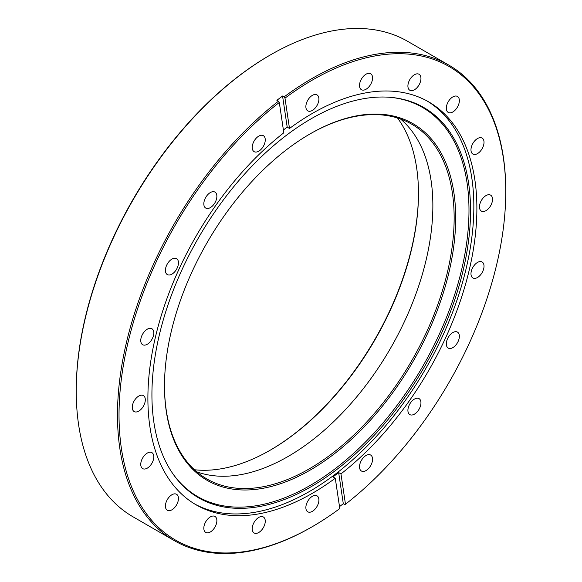 <?xml version="1.0" encoding="UTF-8"?>
<svg xmlns="http://www.w3.org/2000/svg" width="582" height="582" viewBox="0 0 582 582"><rect width="100%" height="100%" fill="white"/><g stroke="black" fill="none" stroke-linecap="round" stroke-linejoin="round"><path stroke-width="0.87" d="M258.743 151.196A9.225 5.325 120 0 0 264.766 143.07A9.225 5.325 120 0 0 263.355 135.679A9.225 5.325 120 0 0 258.743 136.137A9.225 5.325 120 0 0 252.719 144.263A9.225 5.325 120 0 0 254.13 151.655A9.225 5.325 120 0 0 258.743 151.196M210.342 207.614A9.225 5.325 120 0 0 216.373 199.488A9.225 5.325 120 0 0 214.954 192.096A9.225 5.325 120 0 0 210.342 192.555A9.225 5.325 120 0 0 204.318 200.681A9.225 5.325 120 0 0 205.737 208.072A9.225 5.325 120 0 0 210.342 207.614M171.937 274.137A9.225 5.325 120 0 0 177.961 266.01A9.225 5.325 120 0 0 176.55 258.619A9.225 5.325 120 0 0 171.937 259.077A9.225 5.325 120 0 0 165.914 267.203A9.225 5.325 120 0 0 167.325 274.595A9.225 5.325 120 0 0 171.937 274.137M147.282 344.26A9.225 5.325 120 0 0 153.306 336.127A9.225 5.325 120 0 0 151.895 328.735A9.225 5.325 120 0 0 147.282 329.194A9.225 5.325 120 0 0 141.251 337.327A9.225 5.325 120 0 0 142.67 344.719A9.225 5.325 120 0 0 147.282 344.26M138.785 411.11A9.225 5.325 120 0 0 144.809 402.984A9.225 5.325 120 0 0 143.398 395.593A9.225 5.325 120 0 0 138.785 396.051A9.225 5.325 120 0 0 132.754 404.177A9.225 5.325 120 0 0 134.173 411.569A9.225 5.325 120 0 0 138.785 411.11M147.282 468.154A9.225 5.325 120 0 0 153.306 460.027A9.225 5.325 120 0 0 151.895 452.636A9.225 5.325 120 0 0 147.282 453.087A9.225 5.325 120 0 0 141.251 461.22A9.225 5.325 120 0 0 142.67 468.612A9.225 5.325 120 0 0 147.282 468.154M171.937 509.796A9.225 5.325 120 0 0 177.961 501.669A9.225 5.325 120 0 0 176.55 494.278A9.225 5.325 120 0 0 171.937 494.736A9.225 5.325 120 0 0 165.914 502.863A9.225 5.325 120 0 0 167.325 510.254A9.225 5.325 120 0 0 171.937 509.796M210.342 531.977A9.225 5.325 120 0 0 216.373 523.844A9.225 5.325 120 0 0 214.954 516.452A9.225 5.325 120 0 0 210.342 516.911A9.225 5.325 120 0 0 204.318 525.037A9.225 5.325 120 0 0 205.737 532.428A9.225 5.325 120 0 0 210.342 531.977M258.743 532.508A9.225 5.325 120 0 0 264.766 524.382A9.225 5.325 120 0 0 263.355 516.991A9.225 5.325 120 0 0 258.743 517.442A9.225 5.325 120 0 0 252.719 525.575A9.225 5.325 120 0 0 254.13 532.966A9.225 5.325 120 0 0 258.743 532.508M312.389 511.345A9.225 5.325 120 0 0 318.412 503.219A9.225 5.325 120 0 0 317.001 495.828A9.225 5.325 120 0 0 312.389 496.286A9.225 5.325 120 0 0 306.365 504.412A9.225 5.325 120 0 0 307.776 511.804A9.225 5.325 120 0 0 312.389 511.345M366.034 470.562A9.225 5.325 120 0 0 372.065 462.435A9.225 5.325 120 0 0 370.647 455.044A9.225 5.325 120 0 0 366.034 455.495A9.225 5.325 120 0 0 360.011 463.628A9.225 5.325 120 0 0 361.422 471.02A9.225 5.325 120 0 0 366.034 470.562M414.435 414.144A9.225 5.325 120 0 0 420.459 406.018A9.225 5.325 120 0 0 419.047 398.626A9.225 5.325 120 0 0 414.435 399.085A9.225 5.325 120 0 0 408.404 407.211A9.225 5.325 120 0 0 409.823 414.602A9.225 5.325 120 0 0 414.435 414.144M452.84 347.621A9.225 5.325 120 0 0 458.863 339.495A9.225 5.325 120 0 0 457.452 332.104A9.225 5.325 120 0 0 452.84 332.562A9.225 5.325 120 0 0 446.816 340.688A9.225 5.325 120 0 0 448.227 348.08A9.225 5.325 120 0 0 452.84 347.621M477.502 277.505A9.225 5.325 120 0 0 483.526 269.371A9.225 5.325 120 0 0 482.114 261.98A9.225 5.325 120 0 0 477.502 262.438A9.225 5.325 120 0 0 471.471 270.565A9.225 5.325 120 0 0 472.89 277.956A9.225 5.325 120 0 0 477.502 277.505M485.999 210.648A9.225 5.325 120 0 0 492.023 202.521A9.225 5.325 120 0 0 490.604 195.13A9.225 5.325 120 0 0 485.999 195.588A9.225 5.325 120 0 0 479.968 203.715A9.225 5.325 120 0 0 481.387 211.106A9.225 5.325 120 0 0 485.999 210.648M477.502 153.604A9.225 5.325 120 0 0 483.526 145.478A9.225 5.325 120 0 0 482.114 138.087A9.225 5.325 120 0 0 477.502 138.545A9.225 5.325 120 0 0 471.471 146.671A9.225 5.325 120 0 0 472.89 154.063A9.225 5.325 120 0 0 477.502 153.604M452.84 111.962A9.225 5.325 120 0 0 458.863 103.836A9.225 5.325 120 0 0 457.452 96.445A9.225 5.325 120 0 0 452.84 96.896A9.225 5.325 120 0 0 446.816 105.029A9.225 5.325 120 0 0 448.227 112.421A9.225 5.325 120 0 0 452.84 111.962M414.435 89.788A9.225 5.325 120 0 0 420.459 81.662A9.225 5.325 120 0 0 419.047 74.27A9.225 5.325 120 0 0 414.435 74.722A9.225 5.325 120 0 0 408.404 82.855A9.225 5.325 120 0 0 409.823 90.246A9.225 5.325 120 0 0 414.435 89.788M366.034 89.257A9.225 5.325 120 0 0 372.065 81.124A9.225 5.325 120 0 0 370.647 73.732A9.225 5.325 120 0 0 366.034 74.19A9.225 5.325 120 0 0 360.011 82.317A9.225 5.325 120 0 0 361.422 89.708A9.225 5.325 120 0 0 366.034 89.257M269.997 450.315A210.524 121.543 120 0 0 418.473 193.151M397.521 118.008A209.433 120.918 -60 0 1 418.473 193.595A209.433 120.918 -60 0 1 270.383 450.097A209.433 120.918 -60 0 1 270.375 450.097A209.433 120.918 -60 0 1 194.446 469.747M310.082 133.896L310.09 133.896A205.912 118.881 -60 0 1 455.684 217.959A205.912 118.881 -60 0 1 310.09 470.147A205.912 118.881 -60 0 1 164.488 386.084A205.912 118.881 -60 0 1 310.082 133.896A205.912 118.881 -60 0 1 310.09 133.896M164.488 385.64A204.82 118.255 120 0 0 206.908 478.957A204.82 118.255 120 0 0 309.318 468.816A204.82 118.255 120 0 0 443.128 288.323A204.82 118.255 120 0 0 411.729 124.192A204.82 118.255 120 0 0 309.704 134.122M76.242 391.177L76.242 390.289A273.46 157.882 -60 0 1 269.612 55.37L270.375 54.926A274.544 158.508 120 0 0 76.242 391.177A274.544 158.508 120 0 0 133.103 516.86L174.353 540.671A274.544 158.508 -60 0 1 126.549 342.07A274.544 158.508 -60 0 1 278.414 101.217L276.879 100.33A274.544 158.508 -60 0 1 282.561 96.008L284.096 96.896A274.544 158.508 -60 0 1 311.625 78.737A274.544 158.508 -60 0 1 448.897 65.14A274.544 158.508 -60 0 1 505.758 190.823L505.758 191.711A273.46 157.882 120 0 0 284.984 98.147L284.096 96.896M312.389 110.413A9.225 5.325 120 0 0 318.412 102.287A9.225 5.325 120 0 0 317.001 94.895A9.225 5.325 120 0 0 312.389 95.353A9.225 5.325 120 0 0 306.365 103.48A9.225 5.325 120 0 0 307.776 110.871A9.225 5.325 120 0 0 312.389 110.413M311.239 118.721A225.307 130.084 -60 0 1 391.104 97.398A225.307 130.084 -60 0 1 465.091 261.602A225.307 130.084 -60 0 1 311.239 486.647A225.307 130.084 -60 0 1 173.385 474.49A225.307 130.084 -60 0 1 173.21 290.513A225.307 130.084 -60 0 1 311.239 118.721M390.42 97.34A224.71 129.742 -60 0 1 463.439 261.544A224.71 129.742 -60 0 1 310.09 485.497A224.71 129.742 -60 0 1 172.992 473.93M427.173 101.028A232.633 134.311 -60 0 1 460.915 287.923A232.633 134.311 -60 0 1 309.355 491.543A232.633 134.311 -60 0 1 194.57 503.917M278.414 101.217L279.302 102.468L283.82 132.791A232.633 134.311 -60 0 0 155.503 336.811A232.633 134.311 -60 0 0 196.076 504.812A232.633 134.311 -60 0 0 312.389 493.289A232.633 134.311 -60 0 0 335.276 478.229L332.977 476.905A232.633 134.311 120 0 0 338.659 472.584L340.957 473.908A232.633 134.311 -60 0 0 469.274 269.888A232.633 134.311 -60 0 0 428.701 101.886A232.633 134.311 -60 0 0 312.389 113.403A232.633 134.311 -60 0 0 289.501 128.469L284.984 98.147M279.302 102.468A273.46 157.882 120 0 0 119.739 433.75A273.46 157.882 120 0 0 312.389 526.63L311.625 527.074A274.544 158.508 -60 0 1 174.353 540.671M196.818 471.849A204.82 118.255 120 0 0 288.025 456.521A204.82 118.255 120 0 0 418.771 285.755A204.82 118.255 120 0 0 400.532 119.012M311.625 527.074L311.625 527.074A274.544 158.508 -60 0 1 311.625 527.074L312.389 526.63A273.46 157.882 120 0 0 339.793 508.552L335.276 478.229M505.758 191.711A273.46 157.882 120 0 1 345.475 504.23L344.828 504.594L343.293 503.706A274.544 158.508 -60 0 1 339.502 506.616M448.897 65.14L407.647 41.329A274.544 158.508 120 0 0 270.375 54.926L269.612 55.37M345.475 504.23L340.957 473.908M289.501 128.469L287.202 127.138A232.633 134.311 120 0 0 283.405 129.997M343.293 503.706L338.659 472.584M287.202 127.138L282.561 96.008"/></g></svg>
